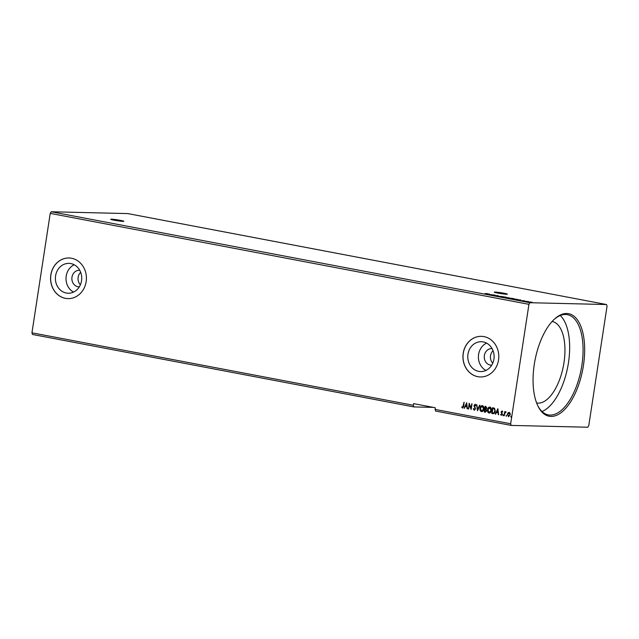 <?xml version="1.0" encoding="UTF-8"?>
<svg xmlns="http://www.w3.org/2000/svg" width="639" height="639" viewBox="0 0 639 639"><rect width="100%" height="100%" fill="white"/><g stroke="black" fill="none" stroke-linecap="round" stroke-linejoin="round"><path stroke-width="0.96" d="M114.165 220.207A6.638 0.447 8.7 0 0 123.846 221.286A6.638 0.447 8.7 0 0 120.412 220.359A6.638 0.447 8.7 0 0 110.731 219.281A6.638 0.447 8.7 0 0 114.165 220.207M123.367 221.382A6.638 0.447 8.7 0 0 120.364 220.687A6.638 0.447 8.7 0 0 111.162 219.512M497.709 293.077A6.638 0.447 8.7 0 0 507.39 294.156A6.638 0.447 8.7 0 0 503.955 293.229A6.638 0.447 8.7 0 0 494.274 292.151A6.638 0.447 8.7 0 0 497.709 293.077M506.911 294.252A6.638 0.447 8.7 0 0 503.907 293.557A6.638 0.447 8.7 0 0 494.706 292.382M492.094 348.622A8.291 7.317 -88.6 0 0 491.766 348.606A8.291 7.317 -88.6 0 0 484.362 355.532A8.291 7.317 -88.6 0 0 491.375 365.196A8.291 7.317 -88.6 0 0 491.703 365.196M493.06 350.707A8.291 7.317 -88.6 0 0 490.528 355.683A8.291 7.317 -88.6 0 0 492.765 363.16M79.715 270.281A8.291 7.317 -88.6 0 0 79.38 270.257A8.291 7.317 -88.6 0 0 71.975 277.182A8.291 7.317 -88.6 0 0 78.988 286.847A8.291 7.317 -88.6 0 0 79.316 286.847M80.674 272.358A8.291 7.317 -88.6 0 0 78.15 277.334A8.291 7.317 -88.6 0 0 80.378 284.81M55.585 275.832A14.929 13.171 -88.6 0 0 68.205 293.229A14.929 13.171 -88.6 0 0 81.536 280.769A14.929 13.171 -88.6 0 0 68.916 263.372A14.929 13.171 -88.6 0 0 55.585 275.832M74.196 264.77A14.929 13.171 -88.6 0 0 66.208 276.088A14.929 13.171 -88.6 0 0 73.549 292.087M467.972 354.182A14.929 13.171 -88.6 0 0 480.592 371.571A14.929 13.171 -88.6 0 0 493.923 359.118A14.929 13.171 -88.6 0 0 481.303 341.721A14.929 13.171 -88.6 0 0 467.972 354.182M486.583 343.119A14.929 13.171 -88.6 0 0 478.595 354.437A14.929 13.171 -88.6 0 0 485.928 370.436M463.203 353.287A20.32 17.924 -88.6 0 0 480.384 376.962A20.32 17.924 -88.6 0 0 498.532 360.005A20.32 17.924 -88.6 0 0 481.351 336.33A20.32 17.924 -88.6 0 0 463.203 353.287M481.391 336.33A20.32 17.924 -88.6 0 0 463.283 353.295A20.32 17.924 -88.6 0 0 480.424 376.962M50.816 274.946A20.32 17.924 -88.6 0 0 67.998 298.613A20.32 17.924 -88.6 0 0 86.145 281.655A20.32 17.924 -88.6 0 0 68.972 257.98A20.32 17.924 -88.6 0 0 50.816 274.946M69.004 257.98A20.32 17.924 -88.6 0 0 50.896 274.946A20.32 17.924 -88.6 0 0 68.038 298.613M583.423 365.564A52.174 24.314 -79.2 0 1 562.951 411.125A52.174 24.314 -79.2 0 1 537.99 406.148A52.174 24.314 -79.2 0 1 534.292 364.39A52.174 24.314 -79.2 0 1 554.548 319.021A52.174 24.314 -79.2 0 1 583.423 365.564M537.726 405.589A51.008 23.779 100.8 0 0 548.326 414.895A51.008 23.779 100.8 0 0 581.865 365.356A51.008 23.779 100.8 0 0 567.368 314.668A51.008 23.779 100.8 0 0 554.093 319.444M536.624 402.961A41.471 19.33 100.8 0 0 536.696 402.977A41.471 19.33 100.8 0 0 563.965 362.704A41.471 19.33 100.8 0 0 552.176 321.489A41.471 19.33 100.8 0 0 552.104 321.481M542.024 411.516A51.008 23.779 100.8 0 0 568.454 362.808A51.008 23.779 100.8 0 0 560.259 315.506M413.864 406.923L413.329 405.27L31.95 332.807L32.477 334.461L413.864 406.923L433.354 407.386M413.329 405.27L413.585 403.632L435.215 407.738L435.494 411.029L511.192 425.414L510.665 423.761L528.94 304.332L529.971 302.71L606.523 304.539L607.05 306.193L588.775 425.622L587.744 427.235L511.192 425.414M489.698 294.084L485.344 293.716L489.69 294.116M495.337 295.625L498.236 295.697L494.794 295.482M502.062 296.887L505.465 297.071C506.631 297.319 506.807 297.431 505.992 297.407L502.621 297.007C501.471 296.76 501.303 296.648 502.094 296.672C501.303 296.648 501.471 296.76 502.621 297.007M505.457 297.119L505.465 297.071C506.631 297.319 506.807 297.431 505.992 297.407M509.571 298.317L512.965 298.501C514.131 298.748 514.315 298.86 513.5 298.836L510.122 298.437C508.979 298.189 508.804 298.078 509.602 298.101C508.804 298.078 508.979 298.189 510.122 298.437M512.957 298.549L512.965 298.501C514.131 298.748 514.315 298.86 513.5 298.836M520.881 300.01L516.528 299.643L520.873 300.042M31.95 332.807L50.225 213.378L51.256 211.765L127.808 213.586L606.523 304.539M51.256 211.765L529.971 302.71M530.322 301.975L532.415 302.375L530.314 302.015M529.627 302.135L529.212 302.047M525.266 301.296L528.589 301.6L525.266 301.296M524.603 300.833L521.943 300.626L524.595 300.889M514.076 299.172L517.51 299.387L514.076 299.172M505.401 297.526L509.331 297.934L505.401 297.526M508.844 297.774L509.331 297.934M498.604 296.232L503.021 296.616L498.604 296.232M489.809 294.563L495.065 295.106L489.809 294.563M485.225 293.541L487.429 293.66L485.217 293.597M434.959 409.375L510.665 423.761M50.225 213.378L528.94 304.332M507.989 412.85L509.147 412.355L510.082 413.241L510.234 414.799L508.484 416.684L507.39 414.264L507.989 412.85L509.299 412.355M508.676 416.708L507.39 414.264M505.984 412.331L504.978 413.018L504.091 415.773L504.73 411.588L505.026 412.283L505.808 411.724L505.737 412.227M502.054 411.005L502.709 411.748L501.535 412.019L502.326 414.272L501.319 415.326L500.609 414.607L501.934 414.216L501.144 411.963L501.958 410.997M502.589 412.067L501.998 411.524L501.535 412.019M501.431 415.334L500.609 414.607M501.359 414.799L501.903 413.8M493.396 413.697L491.734 413.425L492.613 407.698L494.546 408.281L495.265 411.228C495.073 412.89 494.282 413.697 492.909 413.649L493.324 413.697M484.226 412.003L485.105 406.276L485.816 406.412L486.766 408.049L486.103 409.176L486.678 410.797L485.241 412.195L484.226 412.003L485.257 406.308M485.496 412.211L484.386 412.003M477.437 410.709L476.694 404.679L477.676 409.335L479.569 405.222L479.993 405.302L477.509 410.709M468.635 409.04L469.122 403.241L470.991 407.986L472.037 403.792L471.159 409.519L469.29 404.783L468.635 409.04M462.668 407.45L464.01 402.266L463.81 406.212L462.58 408.041L461.725 407.195L461.989 406.795L462.78 407.45M462.724 408.057L461.725 407.195M466.67 402.77L467.468 408.816L466.813 406.803L465.392 406.532L464.17 408.193L466.67 402.77M474.274 409.655L475.128 408.824L474.05 405.398L475.16 404.231L475.983 405.39L475.632 405.685L475.065 404.822L474.45 405.453L475.512 408.904L474.21 410.246L473.267 408.784L473.627 408.553L474.442 409.663M474.354 410.262L473.267 408.784M480.009 408.281C480.224 406.644 481.023 405.749 482.389 405.605C483.667 406.212 484.17 407.339 483.891 408.992C483.667 410.629 482.868 411.508 481.494 411.636C480.232 411.021 479.737 409.903 480.009 408.281L480.161 408.281C480.384 406.644 481.175 405.757 482.541 405.613M481.734 411.66L481.654 411.636C480.392 411.029 479.897 409.911 480.161 408.281M487.509 409.703C487.733 408.065 488.523 407.179 489.889 407.035C491.175 407.642 491.679 408.768 491.399 410.414C491.175 412.051 490.377 412.938 489.003 413.058C487.741 412.451 487.245 411.332 487.509 409.703L487.669 409.711C487.884 408.073 488.683 407.179 490.049 407.035M489.234 413.082L489.154 413.066C487.892 412.451 487.397 411.332 487.669 409.711M497.853 408.696L498.66 414.743L497.997 412.73L496.583 412.459L495.361 414.12L497.853 408.696M503.332 415.677L502.925 415.134L503.324 414.719L503.572 415.262L503.173 415.677L503.324 414.719M503.572 415.262L503.252 415.677M506.312 416.245L506.296 415.286M506.551 415.829L506.232 416.245M511.16 417.171L510.753 416.628L511.152 416.213L511.008 417.163L511.152 416.213M511.4 416.748L511.08 417.163M462.82 407.458L464.17 402.298M467.468 408.792L467.053 408.736M467.205 408.744L466.813 406.803M466.965 406.811L465.392 406.532M464.609 408.249L464.17 408.193M464.329 408.193L466.75 402.937M466.734 406.188L466.646 404.16L465.647 405.981L466.734 406.188L466.486 404.16M468.403 408.968L469.258 403.393M471.798 403.744L470.991 407.986M471.183 409.383L469.29 404.783M474.434 409.663L475.128 408.824M475.288 408.824L475.089 408.233M475.24 408.241L474.122 406.308M474.274 406.316L474.05 405.398M474.21 405.406L475.32 404.239M475.783 405.685L475.224 404.822L474.601 405.453M477.573 410.565L476.854 404.711M479.713 405.254L477.676 409.335M481.83 411.061L483.507 408.912L482.229 406.188M481.726 411.045L483.659 408.92L482.157 406.18L480.392 408.353L481.574 411.045M485.305 411.58L486.447 410.725L485.991 409.583L485.193 409.359L484.705 411.492L485.52 411.604M485.48 408.816L486.535 407.994L485.56 406.939L485.121 408.768L485.672 408.84M485.959 407.019L485.4 406.939M486.535 407.994L485.808 407.011M485.32 408.808L486.375 407.986M485.991 409.583L485.033 409.359M486.447 410.725L485.84 409.583M485.153 411.572L486.287 410.717M489.338 412.49L491.008 410.342L489.738 407.61M489.234 412.474L491.167 410.342L489.817 407.61M489.977 407.626L487.9 409.775L489.075 412.467M493.06 413.657L491.734 413.425M491.894 413.433L492.765 407.73M492.629 412.994L493.851 413.05L492.789 412.994L493.851 413.05L495.033 411.157L494.41 408.784L492.909 408.361L492.214 412.914L493.691 413.042L494.882 411.149L494.259 408.784L492.909 408.361M498.652 414.719L498.236 414.663M498.388 414.663L497.997 412.73M498.156 412.73L496.583 412.459M495.792 414.176L495.361 414.12M495.513 414.12L497.933 408.856M497.925 412.107L497.829 410.086L496.838 411.907L497.925 412.107L497.669 410.086M502.158 411.532L501.695 412.019L502.158 411.532M501.511 414.807L502.086 414.224L501.511 414.807M502.062 413.808L501.559 413.289M501.711 413.297L501.176 412.634M501.327 412.634L501.144 411.963M501.303 411.971L502.214 411.013M503.085 415.142L503.476 414.727M504.251 415.781L504.882 411.62M505.96 411.724L505.026 412.283M506.056 415.709L506.455 415.294M507.542 414.264L508.149 412.85M508.764 416.181L509.842 414.727L509.027 412.858M508.716 416.173L510.002 414.735L509.099 412.858L507.773 414.336L508.556 416.173M510.912 416.628L511.304 416.213M531.68 302.407L529.619 301.959L531.448 302.175M519.882 300.082L518.796 299.875L519.85 300.258M515.745 299.084L513.572 299.028L515.745 299.084M513.101 298.82L509.994 298.173L512.702 298.493M508.644 297.734L507.366 297.638L508.932 297.902M507.278 297.67L506.072 297.606L507.278 297.67M505.593 297.391L502.486 296.744L505.201 297.071M488.691 294.156L487.605 293.956L488.667 294.339"/></g></svg>
